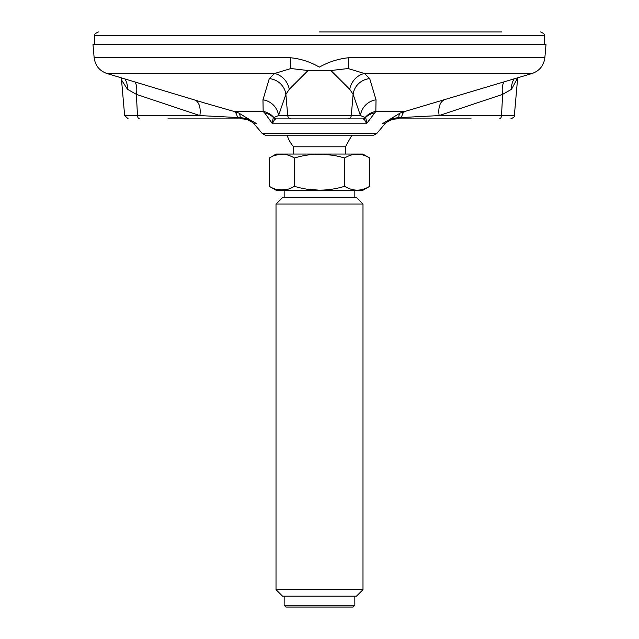 <?xml version="1.0" encoding="UTF-8"?>
<svg xmlns="http://www.w3.org/2000/svg" width="639" height="639" viewBox="0 0 639 639"><rect width="100%" height="100%" fill="white"/><g stroke="black" fill="none" stroke-linecap="round" stroke-linejoin="round"><path stroke-width="0.96" d="M269.283 186.308L276.168 190.286L362.832 190.286L369.717 186.308C361.37 191.412 353 191.412 344.605 186.308C327.911 191.412 311.177 191.412 294.395 186.308C286 191.412 277.63 191.412 269.283 186.308L269.283 158.017C277.63 152.921 286 152.921 294.395 158.017C311.089 152.921 327.823 152.921 344.605 158.017C352.952 152.921 361.323 152.921 369.717 158.017L369.717 186.308M282.534 197.531L356.466 197.531L362.992 204.057L276.008 204.057L282.534 197.531M275.457 189.136L288.173 189.152M306.848 189.152L319.5 190.19M332.152 155.173L319.5 154.135M281.815 154.135L275.361 155.221M269.283 158.017L276.168 154.047L362.832 154.047L369.717 158.017M293.581 146.794L345.419 146.794L351.905 135.196L353.966 135.196L287.095 135.196A34.067 34.067 0 0 0 293.581 146.794L293.581 154.047M344.605 158.017L344.605 186.308M294.395 158.017L294.395 186.308M276.008 589.653L282.534 596.179L356.466 596.179L362.992 589.653L276.008 589.653L276.008 204.057M284.163 605.237L285.976 607.05L353.024 607.05L354.837 605.237L284.163 605.237L284.163 596.179M369.701 78.605A18.124 17.357 -18.2 0 0 353.119 94.372L349.717 89.276L330.954 70.53L348.071 68.533L364.502 73.509L369.701 78.605L376.028 99.812L375.844 111.45L366.474 123.774C365.412 120.587 364.166 118.958 362.744 118.894A3.626 3.602 -90 0 0 365.412 117.696L365.157 117.52A18.124 17.549 -162.5 0 1 375.844 111.45L404.942 111.45L400.302 112.983L382.489 123.774L384.982 123.774L376.706 133.567L373.679 135.196L265.321 135.196L262.294 133.567L254.018 123.774C250.512 120.579 246.39 118.95 241.654 118.894L246.958 118.894M241.814 118.894A3.626 2.173 90 0 1 240.208 117.696L237.396 117.52A18.124 7.604 105.1 0 0 234.058 111.45L238.698 112.983L256.511 123.774C251.806 120.587 246.91 118.958 241.814 118.894L167.833 118.894M264.666 112.983L263.156 111.45A18.124 17.549 162.5 0 1 273.843 117.52L273.588 117.696C273.013 118.015 272.653 120.044 272.526 123.774L264.666 112.983A18.124 16.814 150.4 0 1 273.588 117.696A3.626 3.602 -90 0 0 276.256 118.894C274.834 118.958 273.588 120.587 272.526 123.774L366.474 123.774C366.347 120.044 365.987 118.015 365.412 117.696A18.124 16.814 -150.4 0 1 374.334 112.983M204.328 102.911L234.058 111.45L263.156 111.45L262.972 99.812A18.124 17.477 -159.4 0 1 278.54 115.579L273.843 117.52M353.942 118.894L285.058 118.894M362.744 118.894L276.256 118.894M365.157 117.52L360.46 115.579L278.54 115.579L285.881 94.372A18.124 17.357 -161.8 0 0 269.299 78.605L274.498 73.509A18.124 15.711 -117.2 0 1 289.283 89.276L285.881 94.372L287.726 115.579A3.626 3.602 -90 0 0 291.312 118.894M349.717 89.276A18.124 15.711 -62.8 0 1 364.502 73.509L532.039 73.509L404.942 111.45A18.124 7.604 -105.1 0 0 401.604 117.52L398.792 117.696C393.001 118.015 387.569 120.044 382.489 123.774C387.194 120.587 392.09 118.958 397.186 118.894A3.626 2.173 -90 0 0 398.792 117.696A18.124 5.519 -109.9 0 1 400.302 112.983M443.825 100.147A18.124 10.192 -107.4 0 0 439.145 115.579L401.604 117.52M471.167 118.894L392.042 118.894M237.396 117.52L199.855 115.579A18.124 10.192 107.4 0 0 195.175 100.147M238.698 112.983A18.124 5.519 109.9 0 1 240.208 117.696C245.999 118.015 251.431 120.044 256.511 123.774L254.018 123.774M376.028 99.812A18.124 17.477 -20.6 0 0 360.46 115.579L353.119 94.372L351.274 115.579A3.626 3.602 -90 0 1 347.688 118.894M503.923 82A18.124 10.088 -109.2 0 0 502.629 94.372L439.145 115.579L501.519 115.579L502.629 94.372L511.527 89.276A18.124 14.817 -113.3 0 1 514.171 78.909M262.972 99.812L269.299 78.605M204.296 102.903L106.961 73.509C99.476 70.865 95.211 65.609 94.149 57.742L92.998 44.594L546.002 44.594L544.851 57.742L348.694 57.742A18.124 2.348 -90 0 1 348.071 68.533M139.645 118.894A3.626 2.173 90 0 1 137.481 115.579L199.855 115.579L136.371 94.372A18.124 10.088 109.2 0 0 135.077 82M128.255 118.894L124.645 115.579L137.481 115.579L136.371 94.372L127.473 89.276L121.841 80.49M124.829 78.909A18.124 14.817 -66.7 0 1 127.473 89.276M517.646 77.854L511.527 89.276M330.954 70.53L308.046 70.53L289.283 89.276M106.961 73.509L274.498 73.509L290.929 68.533L308.046 70.53M290.929 68.533A18.124 2.348 90 0 1 290.306 57.742C300.618 58.708 310.298 61.831 319.348 67.135C328.518 61.935 338.303 58.804 348.694 57.742M544.372 44.594L544.212 35.512L94.788 35.512L94.628 44.594M501.799 31.95L319.5 31.95M338.942 31.95L462.916 31.95M376.706 133.567L262.294 133.567M499.355 118.894A3.626 2.173 -90 0 0 501.519 115.579L514.355 115.579C515.186 116.33 513.988 117.432 510.745 118.894M290.306 57.742L94.149 57.742M354.837 197.531L354.837 190.286M284.163 197.531L284.163 190.286M345.419 154.047L345.419 146.794M362.992 589.653L362.992 204.057M354.837 605.237L354.837 596.179M384.982 123.774C388.488 120.579 392.61 118.95 397.346 118.894M514.355 115.579L517.662 77.854M124.645 115.579L121.338 77.854M532.039 73.509C539.524 70.865 543.789 65.609 544.851 57.742M94.788 35.512C93.885 34.65 95.091 33.468 98.414 31.95M544.212 35.512C545.115 34.65 543.909 33.468 540.586 31.95"/></g></svg>
